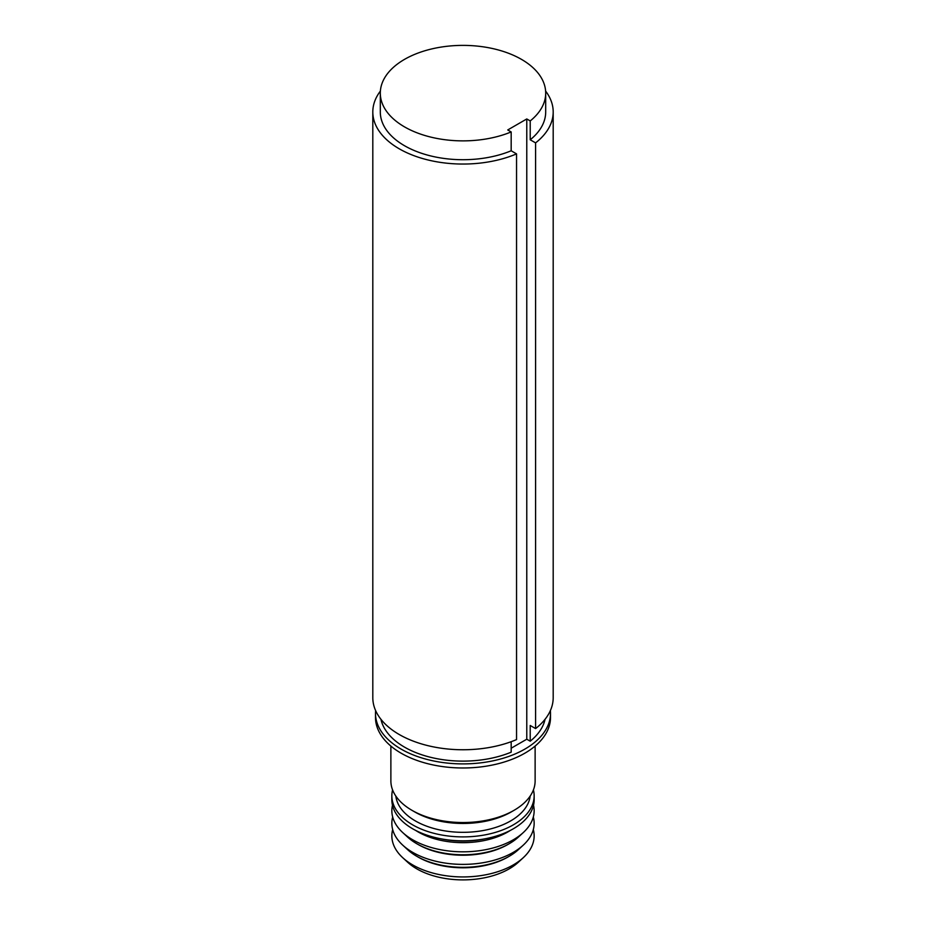 <?xml version="1.0" encoding="UTF-8"?>
<svg xmlns="http://www.w3.org/2000/svg" width="926" height="926" viewBox="0 0 926 926"><rect width="100%" height="100%" fill="white"/><g stroke="black" fill="none" stroke-linecap="round" stroke-linejoin="round"><path stroke-width="1.39" d="M545.055 719.294A82.692 47.747 180 0 1 530.216 741.194L530.216 725.486L535.587 728.588A90.192 52.076 0 0 0 553.192 697.672L553.192 111.965A90.192 52.076 0 0 0 545.622 91.084M511.175 741.703L511.175 752.178A82.692 47.747 180 0 1 404.523 747.143A82.692 47.747 180 0 1 380.945 719.294M404.523 126.885A82.692 47.747 0 0 0 511.175 131.932L511.175 150.776A82.692 47.747 0 0 1 404.523 145.729A82.692 47.747 0 0 1 380.308 111.965L380.308 93.121A82.692 47.747 0 0 0 404.523 126.885M511.175 131.932L507.737 129.953L526.778 118.956L530.216 120.936A82.692 47.747 0 0 0 545.692 93.121A82.692 47.747 0 0 0 521.477 59.368A82.692 47.747 0 0 0 431.354 49.02A82.692 47.747 0 0 0 380.308 93.121M399.222 148.797A90.192 52.076 0 0 0 516.546 153.878L516.546 739.585A90.192 52.076 0 0 1 399.222 734.503A90.192 52.076 0 0 1 372.808 697.672L372.808 111.965A90.192 52.076 0 0 0 399.222 148.797M380.378 91.084A90.192 52.076 0 0 0 372.808 111.965M530.216 120.936L530.216 139.78L535.587 142.882A90.192 52.076 0 0 0 553.192 111.965M535.587 142.882L535.587 728.588M516.546 153.878L511.175 150.776M526.778 118.956L526.778 739.214L511.175 748.22M530.216 741.194L526.778 739.214M530.216 139.78A82.692 47.747 0 0 0 545.692 111.965L545.692 93.121M513.999 810.343L511.279 811.917A68.269 39.413 180 0 1 414.721 811.917L412.001 810.343A72.124 41.635 0 0 0 513.999 810.343A72.124 41.635 0 0 0 535.124 780.896L535.124 746.067M530.158 796.071A67.309 38.857 180 0 1 486.648 829.846A67.309 38.857 180 0 1 415.404 820.945A67.309 38.857 180 0 1 395.842 796.071M533.411 789.901A71.152 41.08 180 0 1 534.152 795.816A71.152 41.08 180 0 1 490.236 833.77A71.152 41.08 180 0 1 412.683 824.869A71.152 41.08 180 0 1 391.848 795.816A71.152 41.08 180 0 1 392.589 789.901M510.423 830.367A63.466 36.646 180 0 1 418.124 831.93A63.466 36.646 180 0 1 415.577 830.367M533.515 805.238A71.152 41.08 180 0 1 534.152 810.736A71.152 41.08 180 0 1 490.236 848.691A71.152 41.08 180 0 1 412.683 839.778A71.152 41.08 0 0 0 523.34 832.509A71.152 41.08 0 0 0 534.152 810.736A71.152 41.08 0 0 0 533.515 805.238M508.501 844.13A63.466 36.646 180 0 1 418.124 844.489A63.466 36.646 180 0 1 417.499 844.13M533.318 817.01A71.152 41.08 180 0 1 534.152 823.295A71.152 41.08 180 0 1 490.236 861.249A71.152 41.08 180 0 1 412.683 852.348A71.152 41.08 0 0 0 523.34 845.079A71.152 41.08 0 0 0 534.152 823.295A71.152 41.08 0 0 0 533.318 817.01M508.501 856.689A63.466 36.646 180 0 1 418.124 857.059A63.466 36.646 180 0 1 417.499 856.689M533.318 829.58A71.152 41.08 180 0 1 534.152 835.854A71.152 41.08 180 0 1 490.236 873.808A71.152 41.08 180 0 1 412.683 864.907A71.152 41.08 0 0 0 523.34 857.638A71.152 41.08 0 0 0 534.152 835.854A71.152 41.08 0 0 0 533.318 829.58M486.648 838.493L484.101 839.014A63.466 36.646 180 0 1 441.899 839.014L439.352 838.493A71.152 41.08 0 0 0 486.648 838.493A71.152 41.08 0 0 0 534.152 799.74L534.152 795.816M391.848 795.816L391.848 799.74A71.152 41.08 0 0 0 412.683 828.793A71.152 41.08 0 0 0 439.352 838.493M523.34 832.509L518.444 837.035A65.387 37.758 180 0 1 416.758 843.713A65.387 37.758 180 0 1 407.556 837.035L402.66 832.509A71.152 41.08 0 0 0 412.683 839.789A71.152 41.08 180 0 1 391.848 810.736A71.152 41.08 0 0 0 402.66 832.509M523.34 845.079L518.444 849.593A65.387 37.758 180 0 1 416.758 856.272A65.387 37.758 180 0 1 407.556 849.593L402.66 845.079A71.152 41.08 0 0 0 412.683 852.348A71.152 41.08 180 0 1 391.848 823.295A71.152 41.08 0 0 0 402.66 845.079M523.34 857.638L518.444 862.152A65.387 37.758 180 0 1 416.758 868.831A65.387 37.758 180 0 1 407.556 862.152L402.66 857.638A71.152 41.08 0 0 0 412.683 864.907A71.152 41.08 180 0 1 391.848 835.854A71.152 41.08 0 0 0 402.66 857.638M375.493 713.379L375.493 717.465A87.507 50.525 0 0 0 401.12 753.185A87.507 50.525 0 0 0 496.486 764.135A87.507 50.525 0 0 0 550.507 717.465L550.507 713.379A87.507 50.525 180 0 1 496.486 760.049A87.507 50.525 180 0 1 401.12 749.099A87.507 50.525 180 0 1 375.493 713.379A87.507 50.525 180 0 1 375.632 710.601M550.368 710.601A87.507 50.525 180 0 1 550.507 713.379M414.721 811.917L412.001 810.343A72.124 41.635 0 0 1 390.876 780.896L390.876 746.067M391.848 810.736A71.152 41.08 180 0 1 392.485 805.238M391.848 823.295A71.152 41.08 180 0 1 392.682 817.01M391.848 835.854A71.152 41.08 180 0 1 392.682 829.58"/></g></svg>
